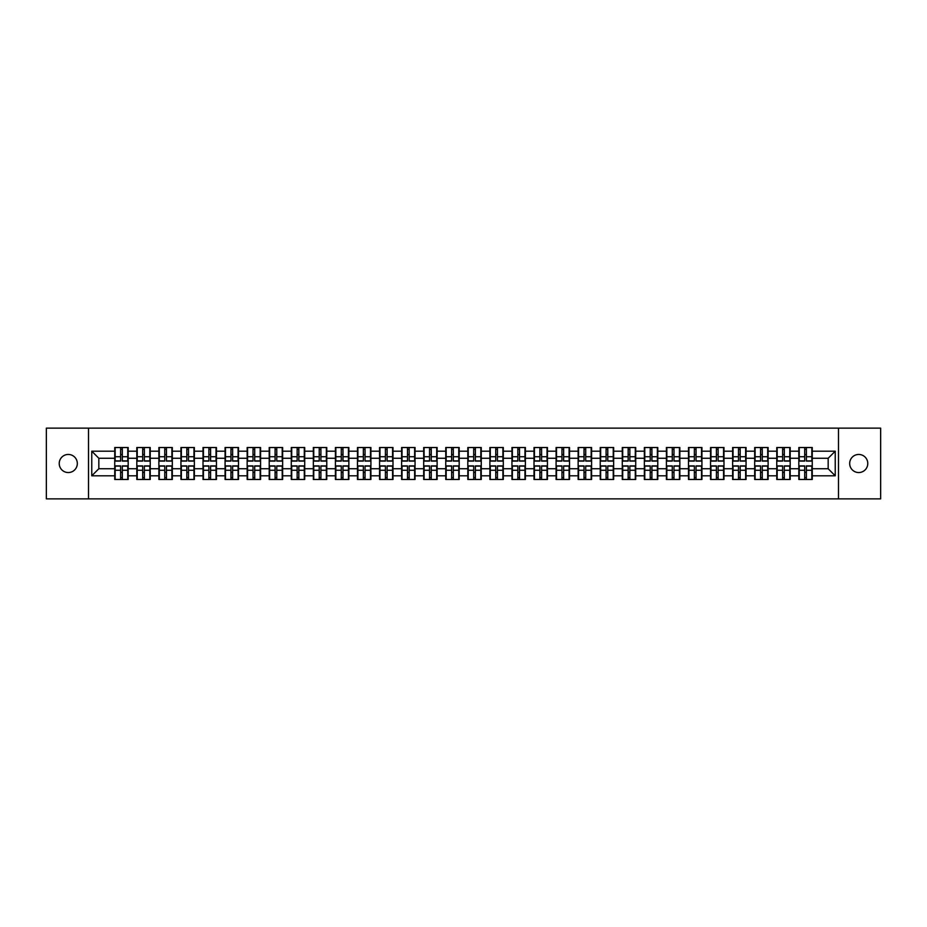 <?xml version="1.0" encoding="UTF-8"?>
<svg xmlns="http://www.w3.org/2000/svg" width="927" height="927" viewBox="0 0 927 927"><rect width="100%" height="100%" fill="white"/><g stroke="black" fill="none" stroke-linecap="round" stroke-linejoin="round"><path stroke-width="1.39" d="M858.726 472.55A9.05 9.05 0 0 1 849.677 463.5A9.05 9.05 0 0 1 858.726 454.45A9.05 9.05 0 0 1 867.776 463.5A9.05 9.05 0 0 1 858.726 472.55M68.274 472.55A9.05 9.05 0 0 1 59.224 463.5A9.05 9.05 0 0 1 68.274 454.45A9.05 9.05 0 0 1 77.323 463.5A9.05 9.05 0 0 1 68.274 472.55M838.495 498.865L880.65 498.865L880.65 428.135L838.495 428.135L838.495 498.865L88.505 498.865L88.505 428.135L46.35 428.135L46.35 498.865L88.505 498.865M838.495 428.135L88.505 428.135M828.17 468.738L828.17 458.262L812.261 458.262L812.261 468.738L828.17 468.738L835.239 475.806L835.239 451.194L812.261 451.194L812.261 447.521L798.819 447.521L798.819 458.262L790.186 458.262L790.186 468.738L798.819 468.738L798.819 458.262M835.239 475.806L812.261 475.806L812.261 479.479L798.819 479.479L798.819 475.806L790.186 475.806L790.186 479.479L776.756 479.479L776.756 475.806L768.124 475.806L768.124 479.479L754.682 479.479L754.682 475.806L746.061 475.806L746.061 479.479L732.62 479.479L732.62 475.806L723.987 475.806L723.987 479.479L710.546 479.479L710.546 475.806L701.924 475.806L701.924 479.479L688.483 479.479L688.483 475.806L679.85 475.806L679.85 479.479L666.42 479.479L666.42 475.806L657.788 475.806L657.788 479.479L644.346 479.479L644.346 475.806L635.725 475.806L635.725 479.479L622.284 479.479L622.284 475.806L613.651 475.806L613.651 479.479L600.221 479.479L600.221 475.806L591.588 475.806L591.588 479.479L578.147 479.479L578.147 475.806L569.526 475.806L569.526 479.479L556.084 479.479L556.084 475.806L547.451 475.806L547.451 479.479L534.01 479.479L534.01 475.806L525.389 475.806L525.389 479.479L511.947 479.479L511.947 475.806L503.315 475.806L503.315 479.479L489.885 479.479L489.885 475.806L481.252 475.806L481.252 479.479L467.811 479.479L467.811 475.806L459.189 475.806L459.189 479.479L445.748 479.479L445.748 475.806L437.115 475.806L437.115 479.479L423.685 479.479L423.685 475.806L415.053 475.806L415.053 479.479L401.611 479.479L401.611 475.806L392.99 475.806L392.99 479.479L379.549 479.479L379.549 475.806L370.916 475.806L370.916 479.479L357.474 479.479L357.474 475.806L348.853 475.806L348.853 479.479L335.412 479.479L335.412 475.806L326.779 475.806L326.779 479.479L313.349 479.479L313.349 475.806L304.716 475.806L304.716 479.479L291.275 479.479L291.275 475.806L282.654 475.806L282.654 479.479L269.212 479.479L269.212 475.806L260.58 475.806L260.58 479.479L247.15 479.479L247.15 475.806L238.517 475.806L238.517 479.479L225.076 479.479L225.076 475.806L216.454 475.806L216.454 479.479L203.013 479.479L203.013 475.806L194.38 475.806L194.38 479.479L180.939 479.479L180.939 475.806L172.318 475.806L172.318 479.479L158.876 479.479L158.876 475.806L150.244 475.806L150.244 479.479L136.814 479.479L136.814 475.806L128.181 475.806L128.181 479.479L114.739 479.479L114.739 475.806L91.761 475.806L91.761 451.194L114.739 451.194L114.739 458.262L98.83 458.262L98.83 468.738L114.739 468.738L114.739 458.262M798.819 451.194L790.186 451.194L790.186 447.521L776.756 447.521L776.756 451.194L768.124 451.194L768.124 447.521L754.682 447.521L754.682 451.194L746.061 451.194L746.061 447.521L732.62 447.521L732.62 451.194L723.987 451.194L723.987 447.521L710.546 447.521L710.546 451.194L701.924 451.194L701.924 447.521L688.483 447.521L688.483 451.194L679.85 451.194L679.85 447.521L666.42 447.521L666.42 451.194L657.788 451.194L657.788 447.521L644.346 447.521L644.346 451.194L635.725 451.194L635.725 447.521L622.284 447.521L622.284 451.194L613.651 451.194L613.651 447.521L600.221 447.521L600.221 451.194L591.588 451.194L591.588 447.521L578.147 447.521L578.147 451.194L569.526 451.194L569.526 447.521L556.084 447.521L556.084 451.194L547.451 451.194L547.451 447.521L534.01 447.521L534.01 451.194L525.389 451.194L525.389 447.521L511.947 447.521L511.947 451.194L503.315 451.194L503.315 447.521L489.885 447.521L489.885 451.194L481.252 451.194L481.252 447.521L467.811 447.521L467.811 451.194L459.189 451.194L459.189 447.521L445.748 447.521L445.748 451.194L437.115 451.194L437.115 447.521L423.685 447.521L423.685 451.194L415.053 451.194L415.053 447.521L401.611 447.521L401.611 451.194L392.99 451.194L392.99 447.521L379.549 447.521L379.549 451.194L370.916 451.194L370.916 447.521L357.474 447.521L357.474 451.194L348.853 451.194L348.853 447.521L335.412 447.521L335.412 451.194L326.779 451.194L326.779 447.521L313.349 447.521L313.349 451.194L304.716 451.194L304.716 447.521L291.275 447.521L291.275 451.194L282.654 451.194L282.654 447.521L269.212 447.521L269.212 451.194L260.58 451.194L260.58 447.521L247.15 447.521L247.15 451.194L238.517 451.194L238.517 447.521L225.076 447.521L225.076 451.194L216.454 451.194L216.454 447.521L203.013 447.521L203.013 451.194L194.38 451.194L194.38 447.521L180.939 447.521L180.939 451.194L172.318 451.194L172.318 447.521L158.876 447.521L158.876 451.194L150.244 451.194L150.244 447.521L136.814 447.521L136.814 451.194L128.181 451.194L128.181 447.521L114.739 447.521L114.739 451.194M798.819 468.738L798.819 475.806M790.186 468.738L790.186 475.806M790.186 451.194L790.186 458.262M768.124 468.738L776.756 468.738L776.756 458.262L768.124 458.262L768.124 475.806M776.756 468.738L776.756 475.806M776.756 451.194L776.756 458.262M768.124 451.194L768.124 458.262M746.061 468.738L754.682 468.738L754.682 458.262L746.061 458.262L746.061 475.806M754.682 468.738L754.682 475.806M754.682 451.194L754.682 458.262M746.061 451.194L746.061 458.262M723.987 468.738L732.62 468.738L732.62 458.262L723.987 458.262L723.987 475.806M732.62 468.738L732.62 475.806M732.62 451.194L732.62 458.262M723.987 451.194L723.987 458.262M701.924 468.738L710.546 468.738L710.546 458.262L701.924 458.262L701.924 475.806M710.546 468.738L710.546 475.806M710.546 451.194L710.546 458.262M701.924 451.194L701.924 458.262M679.85 468.738L688.483 468.738L688.483 458.262L679.85 458.262L679.85 475.806M688.483 468.738L688.483 475.806M688.483 451.194L688.483 458.262M679.85 451.194L679.85 458.262M657.788 468.738L666.42 468.738L666.42 458.262L657.788 458.262L657.788 475.806M666.42 468.738L666.42 475.806M666.42 451.194L666.42 458.262M657.788 451.194L657.788 458.262M635.725 468.738L644.346 468.738L644.346 458.262L635.725 458.262L635.725 475.806M644.346 468.738L644.346 475.806M644.346 451.194L644.346 458.262M635.725 451.194L635.725 458.262M613.651 468.738L622.284 468.738L622.284 458.262L613.651 458.262L613.651 475.806M622.284 468.738L622.284 475.806M622.284 451.194L622.284 458.262M613.651 451.194L613.651 458.262M591.588 468.738L600.221 468.738L600.221 458.262L591.588 458.262L591.588 475.806M600.221 468.738L600.221 475.806M600.221 451.194L600.221 458.262M591.588 451.194L591.588 458.262M569.526 468.738L578.147 468.738L578.147 458.262L569.526 458.262L569.526 475.806M578.147 468.738L578.147 475.806M578.147 451.194L578.147 458.262M569.526 451.194L569.526 458.262M547.451 468.738L556.084 468.738L556.084 458.262L547.451 458.262L547.451 475.806M556.084 468.738L556.084 475.806M556.084 451.194L556.084 458.262M547.451 451.194L547.451 458.262M525.389 468.738L534.01 468.738L534.01 458.262L525.389 458.262L525.389 475.806M534.01 468.738L534.01 475.806M534.01 451.194L534.01 458.262M525.389 451.194L525.389 458.262M503.315 468.738L511.947 468.738L511.947 458.262L503.315 458.262L503.315 475.806M511.947 468.738L511.947 475.806M511.947 451.194L511.947 458.262M503.315 451.194L503.315 458.262M481.252 468.738L489.885 468.738L489.885 458.262L481.252 458.262L481.252 475.806M489.885 468.738L489.885 475.806M489.885 451.194L489.885 458.262M481.252 451.194L481.252 458.262M459.189 468.738L467.811 468.738L467.811 458.262L459.189 458.262L459.189 475.806M467.811 468.738L467.811 475.806M467.811 451.194L467.811 458.262M459.189 451.194L459.189 458.262M437.115 468.738L445.748 468.738L445.748 458.262L437.115 458.262L437.115 475.806M445.748 468.738L445.748 475.806M445.748 451.194L445.748 458.262M437.115 451.194L437.115 458.262M415.053 468.738L423.685 468.738L423.685 458.262L415.053 458.262L415.053 475.806M423.685 468.738L423.685 475.806M423.685 451.194L423.685 458.262M415.053 451.194L415.053 458.262M392.99 468.738L401.611 468.738L401.611 458.262L392.99 458.262L392.99 475.806M401.611 468.738L401.611 475.806M401.611 451.194L401.611 458.262M392.99 451.194L392.99 458.262M370.916 468.738L379.549 468.738L379.549 458.262L370.916 458.262L370.916 475.806M379.549 468.738L379.549 475.806M379.549 451.194L379.549 458.262M370.916 451.194L370.916 458.262M348.853 468.738L357.474 468.738L357.474 458.262L348.853 458.262L348.853 475.806M357.474 468.738L357.474 475.806M357.474 451.194L357.474 458.262M348.853 451.194L348.853 458.262M326.779 468.738L335.412 468.738L335.412 458.262L326.779 458.262L326.779 475.806M335.412 468.738L335.412 475.806M335.412 451.194L335.412 458.262M326.779 451.194L326.779 458.262M304.716 468.738L313.349 468.738L313.349 458.262L304.716 458.262L304.716 475.806M313.349 468.738L313.349 475.806M313.349 451.194L313.349 458.262M304.716 451.194L304.716 458.262M282.654 468.738L291.275 468.738L291.275 458.262L282.654 458.262L282.654 475.806M291.275 468.738L291.275 475.806M291.275 451.194L291.275 458.262M282.654 451.194L282.654 458.262M260.58 468.738L269.212 468.738L269.212 458.262L260.58 458.262L260.58 475.806M269.212 468.738L269.212 475.806M269.212 451.194L269.212 458.262M260.58 451.194L260.58 458.262M238.517 468.738L247.15 468.738L247.15 458.262L238.517 458.262L238.517 475.806M247.15 468.738L247.15 475.806M247.15 451.194L247.15 458.262M238.517 451.194L238.517 458.262M216.454 468.738L225.076 468.738L225.076 458.262L216.454 458.262L216.454 475.806M225.076 468.738L225.076 475.806M225.076 451.194L225.076 458.262M216.454 451.194L216.454 458.262M194.38 468.738L203.013 468.738L203.013 458.262L194.38 458.262L194.38 475.806M203.013 468.738L203.013 475.806M203.013 451.194L203.013 458.262M194.38 451.194L194.38 458.262M172.318 468.738L180.939 468.738L180.939 458.262L172.318 458.262L172.318 475.806M180.939 468.738L180.939 475.806M180.939 451.194L180.939 458.262M172.318 451.194L172.318 458.262M150.244 468.738L158.876 468.738L158.876 458.262L150.244 458.262L150.244 475.806M158.876 468.738L158.876 475.806M158.876 451.194L158.876 458.262M150.244 451.194L150.244 458.262M128.181 468.738L136.814 468.738L136.814 458.262L128.181 458.262L128.181 475.806M136.814 468.738L136.814 475.806M136.814 451.194L136.814 458.262M128.181 451.194L128.181 458.262M114.739 468.738L114.739 475.806M98.83 468.738L91.761 475.806M91.761 451.194L98.83 458.262M812.261 468.738L812.261 475.806M812.261 451.194L812.261 458.262M835.239 451.194L828.17 458.262M127.752 447.521L127.752 461.09L122.306 461.09L122.306 447.521M120.614 447.521L120.614 461.09L115.168 461.09L115.168 447.521M120.614 449.352L122.306 449.352M122.306 454.589L120.614 454.589M115.168 479.479L115.168 465.91L120.614 465.91L120.614 479.479M122.306 479.479L122.306 465.91L127.752 465.91L127.752 479.479M122.306 477.648L120.614 477.648M120.614 472.411L122.306 472.411M149.826 447.521L149.826 461.09L144.38 461.09L144.38 447.521M142.677 447.521L142.677 461.09L137.231 461.09L137.231 447.521M142.677 449.352L144.38 449.352M144.38 454.589L142.677 454.589M171.889 447.521L171.889 461.09L166.443 461.09L166.443 447.521M164.751 447.521L164.751 461.09L159.305 461.09L159.305 447.521M164.751 449.352L166.443 449.352M166.443 454.589L164.751 454.589M193.963 447.521L193.963 461.09L188.517 461.09L188.517 447.521M186.814 447.521L186.814 461.09L181.368 461.09L181.368 447.521M186.814 449.352L188.517 449.352M188.517 454.589L186.814 454.589M216.026 447.521L216.026 461.09L210.58 461.09L210.58 447.521M208.876 447.521L208.876 461.09L203.43 461.09L203.43 447.521M208.876 449.352L210.58 449.352M210.58 454.589L208.876 454.589M238.088 447.521L238.088 461.09L232.642 461.09L232.642 447.521M230.95 447.521L230.95 461.09L225.504 461.09L225.504 447.521M230.95 449.352L232.642 449.352M232.642 454.589L230.95 454.589M137.231 479.479L137.231 465.91L142.677 465.91L142.677 479.479M144.38 479.479L144.38 465.91L149.826 465.91L149.826 479.479M144.38 477.648L142.677 477.648M142.677 472.411L144.38 472.411M159.305 479.479L159.305 465.91L164.751 465.91L164.751 479.479M166.443 479.479L166.443 465.91L171.889 465.91L171.889 479.479M166.443 477.648L164.751 477.648M164.751 472.411L166.443 472.411M181.368 479.479L181.368 465.91L186.814 465.91L186.814 479.479M188.517 479.479L188.517 465.91L193.963 465.91L193.963 479.479M188.517 477.648L186.814 477.648M186.814 472.411L188.517 472.411M203.43 479.479L203.43 465.91L208.876 465.91L208.876 479.479M210.58 479.479L210.58 465.91L216.026 465.91L216.026 479.479M210.58 477.648L208.876 477.648M208.876 472.411L210.58 472.411M225.504 479.479L225.504 465.91L230.95 465.91L230.95 479.479M232.642 479.479L232.642 465.91L238.088 465.91L238.088 479.479M232.642 477.648L230.95 477.648M230.95 472.411L232.642 472.411M260.163 447.521L260.163 461.09L254.716 461.09L254.716 447.521M253.013 447.521L253.013 461.09L247.567 461.09L247.567 447.521M253.013 449.352L254.716 449.352M254.716 454.589L253.013 454.589M247.567 479.479L247.567 465.91L253.013 465.91L253.013 479.479M254.716 479.479L254.716 465.91L260.163 465.91L260.163 479.479M254.716 477.648L253.013 477.648M253.013 472.411L254.716 472.411M282.225 447.521L282.225 461.09L276.779 461.09L276.779 447.521M275.087 447.521L275.087 461.09L269.641 461.09L269.641 447.521M275.087 449.352L276.779 449.352M276.779 454.589L275.087 454.589M269.641 479.479L269.641 465.91L275.087 465.91L275.087 479.479M276.779 479.479L276.779 465.91L282.225 465.91L282.225 479.479M276.779 477.648L275.087 477.648M275.087 472.411L276.779 472.411M304.288 447.521L304.288 461.09L298.842 461.09L298.842 447.521M297.15 447.521L297.15 461.09L291.704 461.09L291.704 447.521M297.15 449.352L298.842 449.352M298.842 454.589L297.15 454.589M291.704 479.479L291.704 465.91L297.15 465.91L297.15 479.479M298.842 479.479L298.842 465.91L304.288 465.91L304.288 479.479M298.842 477.648L297.15 477.648M297.15 472.411L298.842 472.411M326.362 447.521L326.362 461.09L320.916 461.09L320.916 447.521M319.212 447.521L319.212 461.09L313.766 461.09L313.766 447.521M319.212 449.352L320.916 449.352M320.916 454.589L319.212 454.589M313.766 479.479L313.766 465.91L319.212 465.91L319.212 479.479M320.916 479.479L320.916 465.91L326.362 465.91L326.362 479.479M320.916 477.648L319.212 477.648M319.212 472.411L320.916 472.411M348.425 447.521L348.425 461.09L342.978 461.09L342.978 447.521M341.287 447.521L341.287 461.09L335.841 461.09L335.841 447.521M341.287 449.352L342.978 449.352M342.978 454.589L341.287 454.589M335.841 479.479L335.841 465.91L341.287 465.91L341.287 479.479M342.978 479.479L342.978 465.91L348.425 465.91L348.425 479.479M342.978 477.648L341.287 477.648M341.287 472.411L342.978 472.411M370.499 447.521L370.499 461.09L365.053 461.09L365.053 447.521M363.349 447.521L363.349 461.09L357.903 461.09L357.903 447.521M363.349 449.352L365.053 449.352M365.053 454.589L363.349 454.589M357.903 479.479L357.903 465.91L363.349 465.91L363.349 479.479M365.053 479.479L365.053 465.91L370.499 465.91L370.499 479.479M365.053 477.648L363.349 477.648M363.349 472.411L365.053 472.411M392.561 447.521L392.561 461.09L387.115 461.09L387.115 447.521M385.412 447.521L385.412 461.09L379.966 461.09L379.966 447.521M385.412 449.352L387.115 449.352M387.115 454.589L385.412 454.589M379.966 479.479L379.966 465.91L385.412 465.91L385.412 479.479M387.115 479.479L387.115 465.91L392.561 465.91L392.561 479.479M387.115 477.648L385.412 477.648M385.412 472.411L387.115 472.411M414.624 447.521L414.624 461.09L409.178 461.09L409.178 447.521M407.486 447.521L407.486 461.09L402.04 461.09L402.04 447.521M407.486 449.352L409.178 449.352M409.178 454.589L407.486 454.589M402.04 479.479L402.04 465.91L407.486 465.91L407.486 479.479M409.178 479.479L409.178 465.91L414.624 465.91L414.624 479.479M409.178 477.648L407.486 477.648M407.486 472.411L409.178 472.411M436.698 447.521L436.698 461.09L431.252 461.09L431.252 447.521M429.549 447.521L429.549 461.09L424.102 461.09L424.102 447.521M429.549 449.352L431.252 449.352M431.252 454.589L429.549 454.589M424.102 479.479L424.102 465.91L429.549 465.91L429.549 479.479M431.252 479.479L431.252 465.91L436.698 465.91L436.698 479.479M431.252 477.648L429.549 477.648M429.549 472.411L431.252 472.411M458.761 447.521L458.761 461.09L453.315 461.09L453.315 447.521M451.623 447.521L451.623 461.09L446.177 461.09L446.177 447.521M451.623 449.352L453.315 449.352M453.315 454.589L451.623 454.589M446.177 479.479L446.177 465.91L451.623 465.91L451.623 479.479M453.315 479.479L453.315 465.91L458.761 465.91L458.761 479.479M453.315 477.648L451.623 477.648M451.623 472.411L453.315 472.411M480.823 447.521L480.823 461.09L475.377 461.09L475.377 447.521M473.685 447.521L473.685 461.09L468.239 461.09L468.239 447.521M473.685 449.352L475.377 449.352M475.377 454.589L473.685 454.589M468.239 479.479L468.239 465.91L473.685 465.91L473.685 479.479M475.377 479.479L475.377 465.91L480.823 465.91L480.823 479.479M475.377 477.648L473.685 477.648M473.685 472.411L475.377 472.411M502.897 447.521L502.897 461.09L497.451 461.09L497.451 447.521M495.748 447.521L495.748 461.09L490.302 461.09L490.302 447.521M495.748 449.352L497.451 449.352M497.451 454.589L495.748 454.589M490.302 479.479L490.302 465.91L495.748 465.91L495.748 479.479M497.451 479.479L497.451 465.91L502.897 465.91L502.897 479.479M497.451 477.648L495.748 477.648M495.748 472.411L497.451 472.411M524.96 447.521L524.96 461.09L519.514 461.09L519.514 447.521M517.822 447.521L517.822 461.09L512.376 461.09L512.376 447.521M517.822 449.352L519.514 449.352M519.514 454.589L517.822 454.589M512.376 479.479L512.376 465.91L517.822 465.91L517.822 479.479M519.514 479.479L519.514 465.91L524.96 465.91L524.96 479.479M519.514 477.648L517.822 477.648M517.822 472.411L519.514 472.411M547.034 447.521L547.034 461.09L541.588 461.09L541.588 447.521M539.885 447.521L539.885 461.09L534.439 461.09L534.439 447.521M539.885 449.352L541.588 449.352M541.588 454.589L539.885 454.589M534.439 479.479L534.439 465.91L539.885 465.91L539.885 479.479M541.588 479.479L541.588 465.91L547.034 465.91L547.034 479.479M541.588 477.648L539.885 477.648M539.885 472.411L541.588 472.411M569.097 447.521L569.097 461.09L563.651 461.09L563.651 447.521M561.947 447.521L561.947 461.09L556.501 461.09L556.501 447.521M561.947 449.352L563.651 449.352M563.651 454.589L561.947 454.589M556.501 479.479L556.501 465.91L561.947 465.91L561.947 479.479M563.651 479.479L563.651 465.91L569.097 465.91L569.097 479.479M563.651 477.648L561.947 477.648M561.947 472.411L563.651 472.411M591.159 447.521L591.159 461.09L585.713 461.09L585.713 447.521M584.022 447.521L584.022 461.09L578.575 461.09L578.575 447.521M584.022 449.352L585.713 449.352M585.713 454.589L584.022 454.589M578.575 479.479L578.575 465.91L584.022 465.91L584.022 479.479M585.713 479.479L585.713 465.91L591.159 465.91L591.159 479.479M585.713 477.648L584.022 477.648M584.022 472.411L585.713 472.411M613.234 447.521L613.234 461.09L607.788 461.09L607.788 447.521M606.084 447.521L606.084 461.09L600.638 461.09L600.638 447.521M606.084 449.352L607.788 449.352M607.788 454.589L606.084 454.589M600.638 479.479L600.638 465.91L606.084 465.91L606.084 479.479M607.788 479.479L607.788 465.91L613.234 465.91L613.234 479.479M607.788 477.648L606.084 477.648M606.084 472.411L607.788 472.411M635.296 447.521L635.296 461.09L629.85 461.09L629.85 447.521M628.158 447.521L628.158 461.09L622.712 461.09L622.712 447.521M628.158 449.352L629.85 449.352M629.85 454.589L628.158 454.589M622.712 479.479L622.712 465.91L628.158 465.91L628.158 479.479M629.85 479.479L629.85 465.91L635.296 465.91L635.296 479.479M629.85 477.648L628.158 477.648M628.158 472.411L629.85 472.411M657.359 447.521L657.359 461.09L651.913 461.09L651.913 447.521M650.221 447.521L650.221 461.09L644.775 461.09L644.775 447.521M650.221 449.352L651.913 449.352M651.913 454.589L650.221 454.589M644.775 479.479L644.775 465.91L650.221 465.91L650.221 479.479M651.913 479.479L651.913 465.91L657.359 465.91L657.359 479.479M651.913 477.648L650.221 477.648M650.221 472.411L651.913 472.411M679.433 447.521L679.433 461.09L673.987 461.09L673.987 447.521M672.284 447.521L672.284 461.09L666.837 461.09L666.837 447.521M672.284 449.352L673.987 449.352M673.987 454.589L672.284 454.589M666.837 479.479L666.837 465.91L672.284 465.91L672.284 479.479M673.987 479.479L673.987 465.91L679.433 465.91L679.433 479.479M673.987 477.648L672.284 477.648M672.284 472.411L673.987 472.411M701.496 447.521L701.496 461.09L696.05 461.09L696.05 447.521M694.358 447.521L694.358 461.09L688.912 461.09L688.912 447.521M694.358 449.352L696.05 449.352M696.05 454.589L694.358 454.589M688.912 479.479L688.912 465.91L694.358 465.91L694.358 479.479M696.05 479.479L696.05 465.91L701.496 465.91L701.496 479.479M696.05 477.648L694.358 477.648M694.358 472.411L696.05 472.411M723.57 447.521L723.57 461.09L718.124 461.09L718.124 447.521M716.42 447.521L716.42 461.09L710.974 461.09L710.974 447.521M716.42 449.352L718.124 449.352M718.124 454.589L716.42 454.589M710.974 479.479L710.974 465.91L716.42 465.91L716.42 479.479M718.124 479.479L718.124 465.91L723.57 465.91L723.57 479.479M718.124 477.648L716.42 477.648M716.42 472.411L718.124 472.411M745.632 447.521L745.632 461.09L740.186 461.09L740.186 447.521M738.483 447.521L738.483 461.09L733.037 461.09L733.037 447.521M738.483 449.352L740.186 449.352M740.186 454.589L738.483 454.589M733.037 479.479L733.037 465.91L738.483 465.91L738.483 479.479M740.186 479.479L740.186 465.91L745.632 465.91L745.632 479.479M740.186 477.648L738.483 477.648M738.483 472.411L740.186 472.411M767.695 447.521L767.695 461.09L762.249 461.09L762.249 447.521M760.557 447.521L760.557 461.09L755.111 461.09L755.111 447.521M760.557 449.352L762.249 449.352M762.249 454.589L760.557 454.589M755.111 479.479L755.111 465.91L760.557 465.91L760.557 479.479M762.249 479.479L762.249 465.91L767.695 465.91L767.695 479.479M762.249 477.648L760.557 477.648M760.557 472.411L762.249 472.411M789.769 447.521L789.769 461.09L784.323 461.09L784.323 447.521M782.62 447.521L782.62 461.09L777.174 461.09L777.174 447.521M782.62 449.352L784.323 449.352M784.323 454.589L782.62 454.589M777.174 479.479L777.174 465.91L782.62 465.91L782.62 479.479M784.323 479.479L784.323 465.91L789.769 465.91L789.769 479.479M784.323 477.648L782.62 477.648M782.62 472.411L784.323 472.411M811.832 447.521L811.832 461.09L806.386 461.09L806.386 447.521M804.694 447.521L804.694 461.09L799.248 461.09L799.248 447.521M804.694 449.352L806.386 449.352M806.386 454.589L804.694 454.589M799.248 479.479L799.248 465.91L804.694 465.91L804.694 479.479M806.386 479.479L806.386 465.91L811.832 465.91L811.832 479.479M806.386 477.648L804.694 477.648M804.694 472.411L806.386 472.411M120.614 456.733L115.168 456.733M120.614 460.916L115.168 460.916M127.752 456.733L122.306 456.733M127.752 460.916L122.306 460.916M122.306 470.267L127.752 470.267M122.306 466.084L127.752 466.084M115.168 470.267L120.614 470.267M115.168 466.084L120.614 466.084M142.677 456.733L137.231 456.733M142.677 460.916L137.231 460.916M149.826 456.733L144.38 456.733M149.826 460.916L144.38 460.916M164.751 456.733L159.305 456.733M164.751 460.916L159.305 460.916M171.889 456.733L166.443 456.733M171.889 460.916L166.443 460.916M186.814 456.733L181.368 456.733M186.814 460.916L181.368 460.916M193.963 456.733L188.517 456.733M193.963 460.916L188.517 460.916M208.876 456.733L203.43 456.733M208.876 460.916L203.43 460.916M216.026 456.733L210.58 456.733M216.026 460.916L210.58 460.916M230.95 456.733L225.504 456.733M230.95 460.916L225.504 460.916M238.088 456.733L232.642 456.733M238.088 460.916L232.642 460.916M144.38 470.267L149.826 470.267M144.38 466.084L149.826 466.084M137.231 470.267L142.677 470.267M137.231 466.084L142.677 466.084M166.443 470.267L171.889 470.267M166.443 466.084L171.889 466.084M159.305 470.267L164.751 470.267M159.305 466.084L164.751 466.084M188.517 470.267L193.963 470.267M188.517 466.084L193.963 466.084M181.368 470.267L186.814 470.267M181.368 466.084L186.814 466.084M210.58 470.267L216.026 470.267M210.58 466.084L216.026 466.084M203.43 470.267L208.876 470.267M203.43 466.084L208.876 466.084M232.642 470.267L238.088 470.267M232.642 466.084L238.088 466.084M225.504 470.267L230.95 470.267M225.504 466.084L230.95 466.084M253.013 456.733L247.567 456.733M253.013 460.916L247.567 460.916M260.163 456.733L254.716 456.733M260.163 460.916L254.716 460.916M254.716 470.267L260.163 470.267M254.716 466.084L260.163 466.084M247.567 470.267L253.013 470.267M247.567 466.084L253.013 466.084M275.087 456.733L269.641 456.733M275.087 460.916L269.641 460.916M282.225 456.733L276.779 456.733M282.225 460.916L276.779 460.916M276.779 470.267L282.225 470.267M276.779 466.084L282.225 466.084M269.641 470.267L275.087 470.267M269.641 466.084L275.087 466.084M297.15 456.733L291.704 456.733M297.15 460.916L291.704 460.916M304.288 456.733L298.842 456.733M304.288 460.916L298.842 460.916M298.842 470.267L304.288 470.267M298.842 466.084L304.288 466.084M291.704 470.267L297.15 470.267M291.704 466.084L297.15 466.084M319.212 456.733L313.766 456.733M319.212 460.916L313.766 460.916M326.362 456.733L320.916 456.733M326.362 460.916L320.916 460.916M320.916 470.267L326.362 470.267M320.916 466.084L326.362 466.084M313.766 470.267L319.212 470.267M313.766 466.084L319.212 466.084M341.287 456.733L335.841 456.733M341.287 460.916L335.841 460.916M348.425 456.733L342.978 456.733M348.425 460.916L342.978 460.916M342.978 470.267L348.425 470.267M342.978 466.084L348.425 466.084M335.841 470.267L341.287 470.267M335.841 466.084L341.287 466.084M363.349 456.733L357.903 456.733M363.349 460.916L357.903 460.916M370.499 456.733L365.053 456.733M370.499 460.916L365.053 460.916M365.053 470.267L370.499 470.267M365.053 466.084L370.499 466.084M357.903 470.267L363.349 470.267M357.903 466.084L363.349 466.084M385.412 456.733L379.966 456.733M385.412 460.916L379.966 460.916M392.561 456.733L387.115 456.733M392.561 460.916L387.115 460.916M387.115 470.267L392.561 470.267M387.115 466.084L392.561 466.084M379.966 470.267L385.412 470.267M379.966 466.084L385.412 466.084M407.486 456.733L402.04 456.733M407.486 460.916L402.04 460.916M414.624 456.733L409.178 456.733M414.624 460.916L409.178 460.916M409.178 470.267L414.624 470.267M409.178 466.084L414.624 466.084M402.04 470.267L407.486 470.267M402.04 466.084L407.486 466.084M429.549 456.733L424.102 456.733M429.549 460.916L424.102 460.916M436.698 456.733L431.252 456.733M436.698 460.916L431.252 460.916M431.252 470.267L436.698 470.267M431.252 466.084L436.698 466.084M424.102 470.267L429.549 470.267M424.102 466.084L429.549 466.084M451.623 456.733L446.177 456.733M451.623 460.916L446.177 460.916M458.761 456.733L453.315 456.733M458.761 460.916L453.315 460.916M453.315 470.267L458.761 470.267M453.315 466.084L458.761 466.084M446.177 470.267L451.623 470.267M446.177 466.084L451.623 466.084M473.685 456.733L468.239 456.733M473.685 460.916L468.239 460.916M480.823 456.733L475.377 456.733M480.823 460.916L475.377 460.916M475.377 470.267L480.823 470.267M475.377 466.084L480.823 466.084M468.239 470.267L473.685 470.267M468.239 466.084L473.685 466.084M495.748 456.733L490.302 456.733M495.748 460.916L490.302 460.916M502.897 456.733L497.451 456.733M502.897 460.916L497.451 460.916M497.451 470.267L502.897 470.267M497.451 466.084L502.897 466.084M490.302 470.267L495.748 470.267M490.302 466.084L495.748 466.084M517.822 456.733L512.376 456.733M517.822 460.916L512.376 460.916M524.96 456.733L519.514 456.733M524.96 460.916L519.514 460.916M519.514 470.267L524.96 470.267M519.514 466.084L524.96 466.084M512.376 470.267L517.822 470.267M512.376 466.084L517.822 466.084M539.885 456.733L534.439 456.733M539.885 460.916L534.439 460.916M547.034 456.733L541.588 456.733M547.034 460.916L541.588 460.916M541.588 470.267L547.034 470.267M541.588 466.084L547.034 466.084M534.439 470.267L539.885 470.267M534.439 466.084L539.885 466.084M561.947 456.733L556.501 456.733M561.947 460.916L556.501 460.916M569.097 456.733L563.651 456.733M569.097 460.916L563.651 460.916M563.651 470.267L569.097 470.267M563.651 466.084L569.097 466.084M556.501 470.267L561.947 470.267M556.501 466.084L561.947 466.084M584.022 456.733L578.575 456.733M584.022 460.916L578.575 460.916M591.159 456.733L585.713 456.733M591.159 460.916L585.713 460.916M585.713 470.267L591.159 470.267M585.713 466.084L591.159 466.084M578.575 470.267L584.022 470.267M578.575 466.084L584.022 466.084M606.084 456.733L600.638 456.733M606.084 460.916L600.638 460.916M613.234 456.733L607.788 456.733M613.234 460.916L607.788 460.916M607.788 470.267L613.234 470.267M607.788 466.084L613.234 466.084M600.638 470.267L606.084 470.267M600.638 466.084L606.084 466.084M628.158 456.733L622.712 456.733M628.158 460.916L622.712 460.916M635.296 456.733L629.85 456.733M635.296 460.916L629.85 460.916M629.85 470.267L635.296 470.267M629.85 466.084L635.296 466.084M622.712 470.267L628.158 470.267M622.712 466.084L628.158 466.084M650.221 456.733L644.775 456.733M650.221 460.916L644.775 460.916M657.359 456.733L651.913 456.733M657.359 460.916L651.913 460.916M651.913 470.267L657.359 470.267M651.913 466.084L657.359 466.084M644.775 470.267L650.221 470.267M644.775 466.084L650.221 466.084M672.284 456.733L666.837 456.733M672.284 460.916L666.837 460.916M679.433 456.733L673.987 456.733M679.433 460.916L673.987 460.916M673.987 470.267L679.433 470.267M673.987 466.084L679.433 466.084M666.837 470.267L672.284 470.267M666.837 466.084L672.284 466.084M694.358 456.733L688.912 456.733M694.358 460.916L688.912 460.916M701.496 456.733L696.05 456.733M701.496 460.916L696.05 460.916M696.05 470.267L701.496 470.267M696.05 466.084L701.496 466.084M688.912 470.267L694.358 470.267M688.912 466.084L694.358 466.084M716.42 456.733L710.974 456.733M716.42 460.916L710.974 460.916M723.57 456.733L718.124 456.733M723.57 460.916L718.124 460.916M718.124 470.267L723.57 470.267M718.124 466.084L723.57 466.084M710.974 470.267L716.42 470.267M710.974 466.084L716.42 466.084M738.483 456.733L733.037 456.733M738.483 460.916L733.037 460.916M745.632 456.733L740.186 456.733M745.632 460.916L740.186 460.916M740.186 470.267L745.632 470.267M740.186 466.084L745.632 466.084M733.037 470.267L738.483 470.267M733.037 466.084L738.483 466.084M760.557 456.733L755.111 456.733M760.557 460.916L755.111 460.916M767.695 456.733L762.249 456.733M767.695 460.916L762.249 460.916M762.249 470.267L767.695 470.267M762.249 466.084L767.695 466.084M755.111 470.267L760.557 470.267M755.111 466.084L760.557 466.084M782.62 456.733L777.174 456.733M782.62 460.916L777.174 460.916M789.769 456.733L784.323 456.733M789.769 460.916L784.323 460.916M784.323 470.267L789.769 470.267M784.323 466.084L789.769 466.084M777.174 470.267L782.62 470.267M777.174 466.084L782.62 466.084M804.694 456.733L799.248 456.733M804.694 460.916L799.248 460.916M811.832 456.733L806.386 456.733M811.832 460.916L806.386 460.916M806.386 470.267L811.832 470.267M806.386 466.084L811.832 466.084M799.248 470.267L804.694 470.267M799.248 466.084L804.694 466.084"/></g></svg>
